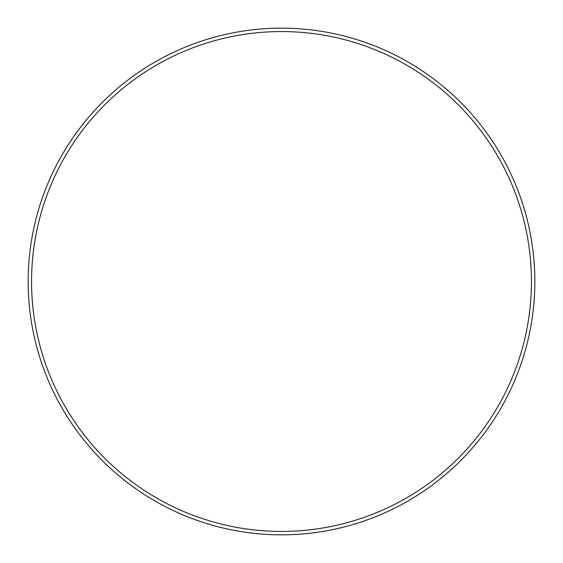 <?xml version="1.0" encoding="UTF-8"?>
<svg xmlns="http://www.w3.org/2000/svg" width="563" height="563" viewBox="0 0 563 563"><rect width="100%" height="100%" fill="white"/><g stroke="black" fill="none" stroke-linecap="round" stroke-linejoin="round"><path stroke-width="0.84" d="M531.437 281.5A249.937 249.937 0 0 0 281.5 31.563A249.937 249.937 0 0 0 31.563 281.5A249.937 249.937 0 0 0 281.5 531.437A249.937 249.937 0 0 0 531.437 281.5M28.15 281.5A253.35 253.35 0 0 1 281.5 28.15A253.35 253.35 0 0 1 534.85 281.5A253.35 253.35 0 0 1 281.5 534.85A253.35 253.35 0 0 1 28.15 281.5"/></g></svg>
